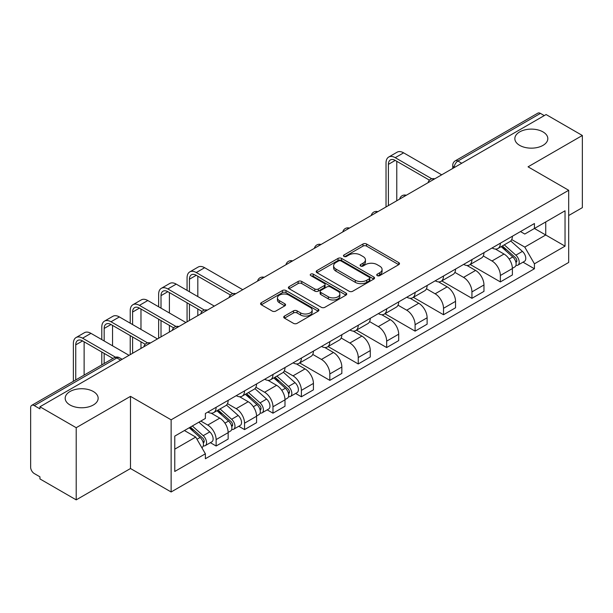 <?xml version="1.0" encoding="UTF-8"?>
<svg xmlns="http://www.w3.org/2000/svg" width="613" height="613" viewBox="0 0 613 613"><rect width="100%" height="100%" fill="white"/><g stroke="black" fill="none" stroke-linecap="round" stroke-linejoin="round"><path stroke-width="0.92" d="M377.248 275.628A1.77 1.019 0 0 0 379.746 275.628L398.749 264.655A2.529 1.464 0 0 0 399.492 263.621A2.529 1.464 0 0 0 398.749 262.594L366.559 244.005A2.529 1.464 0 0 0 362.98 244.005L343.977 254.977A1.77 1.019 0 0 0 343.464 255.698A1.77 1.019 0 0 0 343.977 256.418A1.77 1.019 0 0 0 346.483 256.418L348.943 255A8.092 4.674 0 0 1 360.39 255L363.072 256.548A8.092 4.674 0 0 1 365.44 259.851A8.092 4.674 0 0 1 363.072 263.161L360.613 264.578A1.77 1.019 0 0 0 360.092 265.299A1.77 1.019 0 0 0 360.613 266.027A1.77 1.019 0 0 0 363.118 266.027L365.578 264.601A8.092 4.674 0 0 1 377.018 264.601L379.7 266.149A8.092 4.674 0 0 1 382.075 269.459A8.092 4.674 0 0 1 379.7 272.762L377.248 274.18A1.77 1.019 0 0 0 376.727 274.9A1.77 1.019 0 0 0 377.248 275.628L377.248 274.18M93.329 391.515A16.49 9.524 0 0 0 75.353 389.454A16.49 9.524 0 0 0 65.177 398.251A16.49 9.524 0 0 0 70.005 404.978A16.49 9.524 0 0 0 87.973 407.047A16.49 9.524 0 0 0 98.157 398.251A16.49 9.524 0 0 0 93.329 391.515M542.995 131.902A16.49 9.524 0 0 0 525.027 129.841A16.49 9.524 0 0 0 514.843 138.638A16.49 9.524 0 0 0 519.671 145.365A16.49 9.524 0 0 0 537.647 147.434A16.49 9.524 0 0 0 547.823 138.638A16.49 9.524 0 0 0 542.995 131.902M284.47 316.078A2.529 1.464 0 0 0 283.727 317.105A2.529 1.464 0 0 0 284.47 318.139L293.504 323.358A2.529 1.464 0 0 0 297.083 323.358L318.185 311.174A2.529 1.464 0 0 0 318.921 310.14A2.529 1.464 0 0 0 318.185 309.105L285.987 290.524A2.529 1.464 0 0 0 282.417 290.524L261.314 302.707A2.529 1.464 0 0 0 260.571 303.734A2.529 1.464 0 0 0 261.314 304.768L272.218 311.067A2.529 1.464 0 0 0 275.796 311.067L284.83 305.856A2.529 1.464 0 0 0 285.566 304.822A2.529 1.464 0 0 0 284.83 303.787L279.421 300.661A6.766 3.908 0 0 1 277.436 297.903A6.766 3.908 0 0 1 281.612 294.294A6.766 3.908 0 0 1 288.984 295.144L310.178 307.374A6.766 3.908 0 0 1 312.163 310.14A6.766 3.908 0 0 1 307.987 313.749A6.766 3.908 0 0 1 300.608 312.898L297.083 310.86A2.529 1.464 0 0 0 293.504 310.86L284.47 316.078L284.47 318.139M171.127 419.813L130.492 396.358L76.204 427.705L39.945 406.771L546.091 114.547L582.35 135.481L528.054 166.828L568.688 190.283L171.127 419.813L171.127 491.978L568.688 262.448L568.688 190.283M349.119 291.244A2.529 1.464 0 0 0 352.697 291.244L373.8 279.061A2.529 1.464 0 0 0 374.543 278.026A2.529 1.464 0 0 0 373.8 276.992L341.61 258.41A2.529 1.464 0 0 0 338.031 258.41L316.929 270.594A2.529 1.464 0 0 0 316.193 271.628A2.529 1.464 0 0 0 316.929 272.655L349.119 291.244M311.465 276.011A1.77 1.019 0 0 1 313.266 276.256L313.266 274.157L345.993 293.052A2.529 1.464 0 0 1 346.736 294.079A2.529 1.464 0 0 1 345.993 295.114L324.89 307.297A2.529 1.464 0 0 1 321.312 307.297L289.121 288.715L289.121 286.646A2.529 1.464 0 0 0 288.378 287.681A2.529 1.464 0 0 0 289.121 288.715M289.121 286.646L298.156 281.436A2.529 1.464 0 0 1 301.726 281.436L314.783 288.968A2.529 1.464 0 0 0 318.362 288.968L324.354 285.512A2.529 1.464 0 0 0 325.097 284.478A2.529 1.464 0 0 0 324.354 283.451L310.76 275.597A1.77 1.019 0 0 1 310.239 274.877A1.77 1.019 0 0 1 311.335 273.934A1.77 1.019 0 0 1 313.266 274.157M76.204 427.705L76.204 499.863L39.945 478.929L39.945 476.83L34.297 473.565A5.157 2.973 -120 0 1 30.65 467.259L30.65 407.714A5.157 2.973 -120 0 1 31.715 405.354L114.256 357.708A5.157 2.973 60 0 1 116.83 357.961L34.297 405.614A5.157 2.973 -120 0 0 31.715 405.354M568.688 215.531L582.35 207.646L582.35 135.481M76.204 499.863L130.492 468.516L171.127 491.978M39.945 406.771L39.945 408.871L34.297 405.614M461.735 163.25L457.911 161.043A5.157 2.973 60 0 0 455.329 160.79L537.869 113.137A5.157 2.973 60 0 1 540.444 113.39L457.911 161.043A5.157 2.973 120 0 0 454.264 167.357L454.264 167.564M544.267 115.596L540.444 113.39M500.361 243.2A11.854 6.843 60 0 1 497.902 248.518L509.932 241.576A11.854 6.843 -120 0 0 512.384 236.258M483.297 255.958L491.978 260.977A11.854 6.843 60 0 1 500.361 275.49L512.384 268.548A11.854 6.843 -120 0 0 504.001 254.035L495.396 249.062M512.384 268.548L512.384 274.969L500.361 281.911L470.217 264.502M497.902 248.518A11.854 6.843 60 0 1 492.07 247.981M500.361 275.49L500.361 281.911M471.933 259.606A11.854 6.843 60 0 1 469.481 264.931L481.504 257.981A11.854 6.843 -120 0 0 483.964 252.663M441.789 280.915L471.933 298.316L483.964 291.374L483.964 284.961A11.854 6.843 -120 0 0 475.581 270.44L466.976 265.475M469.481 264.931A11.854 6.843 60 0 1 463.65 264.395M454.869 272.371L463.558 277.382A11.854 6.843 60 0 1 471.933 291.903L471.933 298.316M443.513 276.019A11.854 6.843 60 0 1 441.061 281.336L453.084 274.394A11.854 6.843 -120 0 0 455.536 269.076M413.369 297.32L443.513 314.73L455.536 307.787L455.536 301.366A11.854 6.843 -120 0 0 447.161 286.853L438.548 281.88M441.061 281.336A11.854 6.843 60 0 1 435.222 280.8M426.449 288.777L435.13 293.796A11.854 6.843 60 0 1 443.513 308.308L443.513 314.73M415.093 292.424A11.854 6.843 60 0 1 412.633 297.749L424.663 290.807A11.854 6.843 -120 0 0 427.115 285.482M384.949 313.733L415.093 331.135L427.115 324.193L427.115 317.779A11.854 6.843 -120 0 0 418.733 303.259L410.128 298.293M412.633 297.749A11.854 6.843 60 0 1 406.802 297.213M398.021 305.19L406.71 310.201A11.854 6.843 60 0 1 415.093 324.721L415.093 331.135M386.665 308.837A11.854 6.843 60 0 1 384.213 314.155L396.236 307.213A11.854 6.843 -120 0 0 398.695 301.895M356.521 330.146L386.665 347.548L398.695 340.606L398.695 334.185A11.854 6.843 -120 0 0 390.312 319.672L381.707 314.699M384.213 314.155A11.854 6.843 60 0 1 378.374 313.626M369.601 321.603L378.29 326.614A11.854 6.843 60 0 1 386.665 341.135L386.665 347.548M358.245 325.25A11.854 6.843 60 0 1 355.793 330.568L367.815 323.626A11.854 6.843 -120 0 0 370.267 318.3M328.101 346.552L358.245 363.961L370.267 357.011L370.267 350.598A11.854 6.843 -120 0 0 361.892 336.085L353.28 331.112M355.793 330.568A11.854 6.843 60 0 1 349.954 330.032M341.18 338.008L349.862 343.027A11.854 6.843 60 0 1 358.245 357.54L358.245 363.961M329.825 341.656A11.854 6.843 60 0 1 327.365 346.973L339.395 340.031A11.854 6.843 -120 0 0 341.847 334.713M299.68 362.965L329.825 380.366L341.847 373.424L341.847 367.011A11.854 6.843 -120 0 0 333.464 352.49L324.859 347.525M327.365 346.973A11.854 6.843 60 0 1 321.534 346.445M312.753 354.421L321.442 359.433A11.854 6.843 60 0 1 329.825 373.953L329.825 380.366M301.397 358.069A11.854 6.843 60 0 1 298.945 363.386L310.967 356.444A11.854 6.843 -120 0 0 313.427 351.126M295.635 393.446L301.397 396.78L313.427 389.837L313.427 383.416A11.854 6.843 -120 0 0 305.044 368.903L296.431 363.93M298.945 363.386A11.854 6.843 60 0 1 293.106 362.85M284.332 370.827L293.014 375.846A11.854 6.843 60 0 1 301.397 390.358L301.397 396.78M272.977 374.474A11.854 6.843 60 0 1 270.517 379.799L282.547 372.857A11.854 6.843 -120 0 0 284.999 367.532M267.207 409.859L272.977 413.185L284.999 406.243L284.999 399.829A11.854 6.843 -120 0 0 276.616 385.309L268.011 380.344M270.517 379.799A11.854 6.843 60 0 1 264.686 379.263M255.912 387.24L264.594 392.251A11.854 6.843 60 0 1 272.977 406.771L272.977 413.185M244.549 390.887A11.854 6.843 60 0 1 242.097 396.205L254.119 389.263A11.854 6.843 -120 0 0 256.579 383.945M238.786 426.265L244.549 429.598L256.579 422.656L256.579 416.235A11.854 6.843 -120 0 0 248.196 401.722L239.591 396.749M242.097 396.205A11.854 6.843 60 0 1 236.266 395.669M227.484 403.653L236.174 408.664A11.854 6.843 60 0 1 244.549 423.177L244.549 429.598M216.128 407.293A11.854 6.843 60 0 1 213.676 412.618L225.699 405.676A11.854 6.843 -120 0 0 228.151 400.35M210.366 442.678L216.128 446.003L228.151 439.061L228.151 432.648A11.854 6.843 -120 0 0 219.776 418.127L211.163 413.162M213.676 412.618A11.854 6.843 60 0 1 207.838 412.082M200.826 421.077L207.746 425.077A11.854 6.843 60 0 1 216.128 439.59L216.128 446.003M520.491 231.576L524.774 234.043L565.04 210.795L545.731 221.944L545.731 234.994L524.774 247.093L511.717 239.553M174.766 449.16L195.723 437.069L205.378 453.789L174.766 471.466L174.766 436.119L205.378 418.449L205.378 413.499L534.429 223.523L534.429 228.473L565.04 246.142L534.429 263.812L524.774 247.093M565.04 210.795L565.04 246.142M205.378 453.789L205.378 458.739L534.429 268.762L534.429 263.812M130.492 396.358L130.492 468.516M195.723 437.069L184.429 430.541M523.019 262.172L534.429 268.762M377.953 275.873L379.7 274.862A8.092 4.674 0 0 0 382.075 271.559L382.075 269.459M365.44 259.851L365.44 261.958A8.092 4.674 0 0 1 363.072 265.26L361.318 266.272M398.718 264.678L366.559 246.112A2.529 1.464 0 0 0 362.98 246.112L344.69 256.671M373.769 279.076L341.61 260.51A2.529 1.464 0 0 0 338.031 260.51L316.967 272.678M369.332 278.746A1.77 1.019 0 0 0 369.846 278.026A1.77 1.019 0 0 0 369.332 277.306L341.073 260.992A1.77 1.019 0 0 0 338.568 260.992L335.978 262.487A8.092 4.674 0 0 0 333.61 265.789A8.092 4.674 0 0 0 335.978 269.092L355.295 280.248A8.092 4.674 0 0 0 366.735 280.248L369.332 278.746L369.332 280.854A1.77 1.019 0 0 0 369.846 280.133L369.846 278.026M333.61 265.789L333.61 267.896A8.092 4.674 0 0 0 335.978 271.199L335.978 269.092M369.332 280.854L366.735 282.348A8.092 4.674 0 0 1 355.295 282.348L335.978 271.199M289.152 288.731L298.156 283.535L298.156 281.436M325.097 284.478L325.097 286.585A2.529 1.464 0 0 1 324.354 287.62L318.362 291.075A2.529 1.464 0 0 1 314.783 291.075L301.726 283.535A2.529 1.464 0 0 0 298.156 283.535M313.266 276.256L345.962 295.137M328.33 296.792A6.766 3.908 0 0 0 335.702 297.642A6.766 3.908 0 0 0 339.878 294.033A6.766 3.908 0 0 0 337.901 291.267L330.43 286.961A2.529 1.464 0 0 0 326.859 286.961L320.867 290.416A2.529 1.464 0 0 0 320.124 291.451A2.529 1.464 0 0 0 320.867 292.485L328.33 296.792L328.33 298.899A6.766 3.908 0 0 0 335.702 299.742A6.766 3.908 0 0 0 339.878 296.133L339.878 294.033M320.124 291.451L320.124 293.55A2.529 1.464 0 0 0 320.867 294.585L320.867 292.485M328.33 298.899L320.867 294.585M312.163 310.14L312.163 312.239A6.766 3.908 0 0 1 307.987 315.848A6.766 3.908 0 0 1 300.608 315.005L297.083 312.967A2.529 1.464 0 0 0 293.504 312.967L284.501 318.162M277.436 297.903L277.436 300.01A6.766 3.908 0 0 0 279.421 302.768L279.421 300.661M284.792 305.872L279.421 302.768M318.147 311.189L285.987 292.623A2.529 1.464 0 0 0 282.417 292.623L261.345 304.791L261.314 302.707M501.181 246.625L512.767 256.962A6.444 3.716 60 0 1 514.79 266.923L512.384 268.31M501.488 246.901L506.943 250.05M502.353 245.951L515.242 257.452A3.096 1.785 60 0 1 516.207 262.234A3.096 1.785 60 0 1 515.924 262.341M504.277 244.84L515.862 255.169A6.444 3.716 60 0 1 517.885 265.13A6.444 3.716 60 0 1 515.939 265.337M510.736 240.963L522.422 251.384A6.444 3.716 60 0 1 524.444 261.345L517.885 265.13M388.397 205.593L388.397 164.353A9.662 5.578 60 0 1 390.397 159.932A9.662 5.578 60 0 1 395.232 160.407L429.445 180.161M441.689 174.82L403.615 152.836A13.011 7.509 -120 0 0 397.109 152.193L388.726 157.028A13.011 7.509 -120 0 0 386.029 162.989L386.029 206.956M431.797 178.789L395.232 157.679A13.011 7.509 -120 0 0 388.726 157.028M396.78 200.75L396.78 161.303M273.796 377.907L285.382 388.244A6.444 3.716 60 0 1 287.405 398.197L284.999 399.592M274.103 378.175L279.559 381.324M274.969 377.233L287.857 388.734A3.096 1.785 60 0 1 288.823 393.515A3.096 1.785 60 0 1 288.539 393.623M276.892 376.114L288.478 386.451A6.444 3.716 60 0 1 290.501 396.412A6.444 3.716 60 0 1 288.554 396.619M283.352 372.237L295.037 382.665A6.444 3.716 60 0 1 297.06 392.626L290.501 396.412M245.376 394.312L256.954 404.649A6.444 3.716 60 0 1 258.977 414.61L256.571 415.997M245.683 394.588L251.131 397.737M246.541 393.638L259.429 405.139A3.096 1.785 60 0 1 260.402 409.921A3.096 1.785 60 0 1 260.119 410.036M248.472 392.527L260.05 402.864A6.444 3.716 60 0 1 262.073 412.825A6.444 3.716 60 0 1 260.127 413.032M254.931 388.65L266.609 399.078A6.444 3.716 60 0 1 268.632 409.032L262.073 412.825M216.948 410.725L228.534 421.062A6.444 3.716 60 0 1 230.557 431.023L228.151 432.41M217.255 411.001L222.711 414.143M218.121 410.051L231.009 421.552A3.096 1.785 60 0 1 231.975 426.334A3.096 1.785 60 0 1 231.699 426.441M220.052 408.94L231.63 419.269A6.444 3.716 60 0 1 233.653 429.23A6.444 3.716 60 0 1 231.706 429.437M226.504 405.063L238.189 415.484A6.444 3.716 60 0 1 240.212 425.445L233.653 429.23M189.233 427.767L200.106 437.467A6.444 3.716 60 0 1 202.129 447.429L201.815 447.613M189.348 427.705L194.283 430.556M190.405 427.092L202.581 437.958A3.096 1.785 60 0 1 203.554 442.739A3.096 1.785 60 0 1 203.271 442.854M192.336 425.981L203.209 435.682A6.444 3.716 60 0 1 205.232 445.643A6.444 3.716 60 0 1 203.286 445.85M198.896 422.188L209.769 431.897A6.444 3.716 60 0 1 211.791 441.858L205.232 445.643M189.44 291.742L189.44 279.221A9.662 5.578 60 0 1 191.44 274.8A9.662 5.578 60 0 1 196.267 275.283L230.48 295.029M242.733 289.688L204.65 267.705A13.011 7.509 -120 0 0 198.145 267.061L189.762 271.904A13.011 7.509 -120 0 0 187.065 277.858L187.065 290.378M232.833 293.658L196.267 272.547A13.011 7.509 -120 0 0 189.762 271.904M187.065 302.791L187.065 321.825M189.44 320.461L189.44 304.155M197.815 315.618L197.815 308.99M197.815 296.585L197.815 276.172M161.012 308.155L161.012 295.635A9.662 5.578 60 0 1 163.012 291.213A9.662 5.578 60 0 1 167.847 291.688L202.06 311.442M214.305 306.102L176.23 284.118A13.011 7.509 -120 0 0 169.724 283.474L161.342 288.309A13.011 7.509 -120 0 0 158.644 294.271L158.644 306.784M204.413 310.063L167.847 288.953A13.011 7.509 -120 0 0 161.342 288.309M158.644 319.197L158.644 338.238M161.012 336.866L161.012 320.568M169.395 332.031L169.395 325.403M169.395 312.99L169.395 292.585M132.592 324.561L132.592 312.048A9.662 5.578 60 0 1 134.592 307.619A9.662 5.578 60 0 1 139.427 308.101L173.632 327.848M185.885 322.515L147.802 300.523A13.011 7.509 -120 0 0 141.297 299.88L132.914 304.722A13.011 7.509 -120 0 0 130.224 310.676L130.224 323.197M175.985 326.476L139.427 305.366A13.011 7.509 -120 0 0 132.914 304.722M130.224 335.61L130.224 354.643M132.592 353.28L132.592 336.974M140.975 348.445L140.975 341.816M140.975 329.403L140.975 308.99M104.164 340.974L104.164 328.453A9.662 5.578 60 0 1 106.172 324.032A9.662 5.578 60 0 1 110.999 324.507L145.212 344.261M157.464 338.92L119.382 316.936A13.011 7.509 -120 0 0 112.876 316.293L104.494 321.128A13.011 7.509 -120 0 0 101.796 327.089L101.796 339.602M147.564 342.882L110.999 321.771A13.011 7.509 -120 0 0 104.494 321.128M101.796 352.015L101.796 364.896M104.164 363.532L104.164 353.387M112.547 358.689L112.547 358.222M112.547 345.809L112.547 325.403M75.744 379.937L75.744 344.866A9.662 5.578 60 0 1 77.744 340.445A9.662 5.578 60 0 1 82.579 340.92L112.953 358.459M129.036 355.333L90.962 333.349A13.011 7.509 -120 0 0 84.448 332.698L76.073 337.541A13.011 7.509 -120 0 0 73.376 343.495L73.376 381.309M115.497 357.187L82.579 338.184A13.011 7.509 -120 0 0 76.073 337.541M84.127 375.102L84.127 341.816M454.448 167.456L454.264 167.357A5.157 2.973 0 0 1 452.754 165.249L452.754 168.437M244.549 423.177L256.579 416.235M272.977 406.771L284.999 399.829M301.397 390.358L313.427 383.416M329.825 373.953L341.847 367.011M358.245 357.54L370.267 350.598M386.665 341.135L398.695 334.185M415.093 324.721L427.115 317.779M443.513 308.308L455.536 301.366M471.933 291.903L483.964 284.961M216.128 439.59L228.151 432.648M207.746 425.077L219.776 418.127M236.174 408.664L248.196 401.722M264.594 392.251L276.616 385.309M293.014 375.846L305.044 368.903M321.442 359.433L333.464 352.49M349.862 343.027L361.892 336.085M378.29 326.614L390.312 319.672M406.71 310.201L418.733 303.259M435.13 293.796L447.161 286.853M463.558 277.382L475.581 270.44M491.978 260.977L504.001 254.035M434.265 179.111A5.157 2.973 120 0 0 431.989 180.421M405.844 195.516A5.157 2.973 120 0 0 403.569 196.834M377.416 211.929A5.157 2.973 120 0 0 375.148 213.24M348.996 228.335A5.157 2.973 120 0 0 346.72 229.653M320.576 244.748A5.157 2.973 120 0 0 318.3 246.066M292.148 261.161A5.157 2.973 120 0 0 289.872 262.471M263.728 277.566A5.157 2.973 120 0 0 261.452 278.884M235.308 293.979A5.157 2.973 120 0 0 233.032 295.29M206.88 310.385A5.157 2.973 120 0 0 204.604 311.703M178.46 326.798A5.157 2.973 120 0 0 176.184 328.108M150.032 343.211A5.157 2.973 120 0 0 147.756 344.521M120.654 360.168L116.83 357.961A5.157 2.973 120 0 1 119.405 357.708A5.157 5.157 0 0 0 114.256 357.708M379.7 274.862L379.7 272.762M360.613 266.027L360.613 264.578M363.072 265.26L363.072 263.161M343.977 256.418L343.977 254.977M362.98 246.112L362.98 244.005M366.559 246.112L366.559 244.005M398.749 264.655L398.749 262.594M316.929 272.655L316.929 270.594M338.031 260.51L338.031 258.41M341.61 260.51L341.61 258.41M373.8 279.061L373.8 276.992M355.295 282.348L355.295 280.248M366.735 282.348L366.735 280.248M301.726 283.535L301.726 281.436M314.783 291.075L314.783 288.968M318.362 291.075L318.362 288.968M324.354 287.62L324.354 285.512M345.993 295.114L345.993 293.052M293.504 312.967L293.504 310.86M297.083 312.967L297.083 310.86M300.608 315.005L300.608 312.898M284.83 305.856L284.83 303.787M282.417 292.623L282.417 290.524M285.987 292.623L285.987 290.524M318.185 311.174L318.185 309.105M512.767 256.962L509.15 259.046M516.851 260.816L515.686 261.49M522.422 251.384L515.862 255.169M395.232 157.679L403.615 152.836M388.397 164.353L395.232 160.414M285.382 388.244L281.765 390.328M289.466 392.098L288.302 392.764M295.037 382.665L288.478 386.451M256.954 404.649L253.345 406.733M261.038 408.503L259.881 409.178M266.609 399.078L260.05 402.864M228.534 421.062L224.925 423.146M232.618 424.916L231.453 425.583M238.189 415.484L231.63 419.269M200.106 437.467L196.995 439.268M204.198 441.329L203.033 441.996M209.769 431.897L203.209 435.682M196.267 272.547L204.65 267.705M189.44 279.221L196.267 275.283M167.847 288.953L176.23 284.118M161.012 295.635L167.847 291.688M139.427 305.366L147.802 300.523M132.592 312.048L139.427 308.101M110.999 321.771L119.382 316.936M104.164 328.453L110.999 324.507M82.579 338.184L90.962 333.349M75.744 344.866L82.579 340.92M434.701 178.858A5.157 5.157 0 0 0 428.089 182.674M406.281 195.263A5.157 5.157 0 0 0 399.668 199.087M377.861 211.677A5.157 5.157 0 0 0 371.248 215.492M349.433 228.09A5.157 5.157 0 0 0 342.82 231.906M321.013 244.495A5.157 5.157 0 0 0 314.4 248.311M292.585 260.908A5.157 5.157 0 0 0 285.98 264.724M264.165 277.314A5.157 5.157 0 0 0 257.552 281.137M235.744 293.727A5.157 5.157 0 0 0 229.132 297.543M207.317 310.132A5.157 5.157 0 0 0 200.704 313.956M178.896 326.545A5.157 5.157 0 0 0 172.284 330.361M150.476 342.958A5.157 5.157 0 0 0 143.863 346.774M122.163 359.295L119.405 357.708M455.329 160.79A5.157 5.157 0 0 0 452.754 165.249"/></g></svg>
